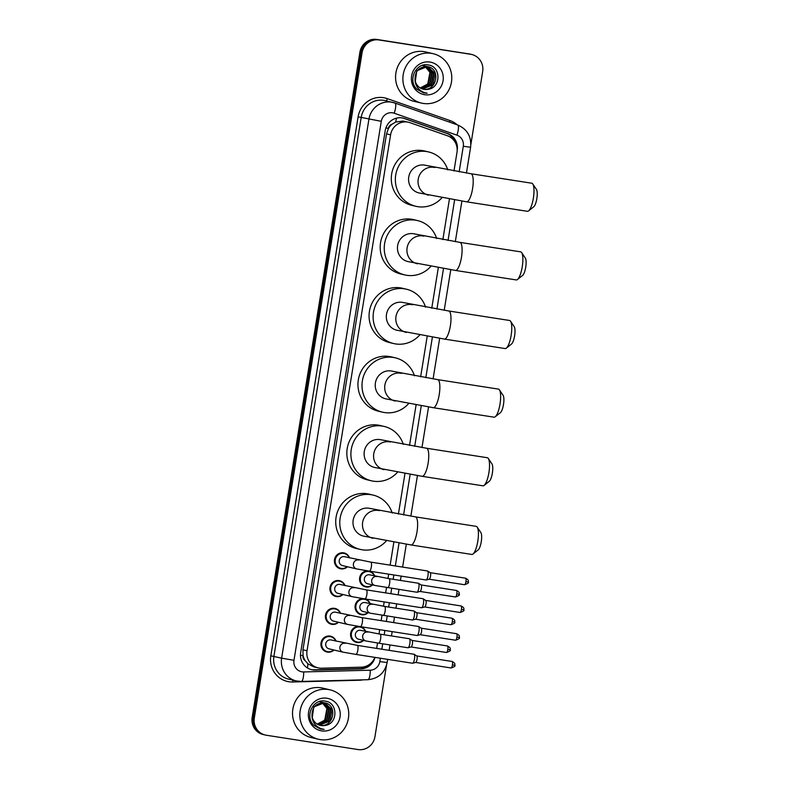 <?xml version="1.0" encoding="UTF-8"?>
<svg xmlns="http://www.w3.org/2000/svg" width="789" height="789" viewBox="0 0 789 789"><rect width="100%" height="100%" fill="white"/><g stroke="black" fill="none" stroke-linecap="round" stroke-linejoin="round"><path stroke-width="1.18" d="M369.577 571.177A8.117 7.811 -76.8 0 1 374.706 576.029M372.605 584.915A8.117 7.811 -76.8 0 1 359.626 577.962A8.117 7.811 -76.8 0 1 367.763 570.891M365.08 598.93A8.117 7.811 -76.8 0 1 370.209 603.772M368.118 612.668A8.117 7.811 -76.8 0 1 355.129 605.715A8.117 7.811 -76.8 0 1 363.265 598.644M360.593 626.683A8.117 7.811 -76.8 0 1 365.711 631.525M363.621 640.421A8.117 7.811 -76.8 0 1 350.632 633.459A8.117 7.811 -76.8 0 1 358.768 626.397M347.456 566.768A8.117 7.811 -76.8 0 1 334.556 559.342A8.117 7.811 -76.8 0 1 349.547 557.872M342.959 594.511A8.117 7.811 -76.8 0 1 330.058 587.095A8.117 7.811 -76.8 0 1 345.049 585.625M338.471 622.265A8.117 7.811 -76.8 0 1 325.561 614.848A8.117 7.811 -76.8 0 1 340.562 613.378M333.974 650.018A8.117 7.811 -76.8 0 1 321.064 642.591A8.117 7.811 -76.8 0 1 336.065 641.122M453.981 170.976L456.979 152.435A15.228 14.646 103.2 0 0 447.422 135.767L409.974 122.68A15.228 14.646 103.2 0 0 408.554 122.265L403.12 121.033L395.585 122.078L392.103 124.208A5.079 4.882 103.2 0 0 388.415 128.36L385.89 127.966M408.554 122.265A15.228 14.646 103.2 0 0 407.499 122.058A15.228 14.646 103.2 0 0 390.594 134.83L307.029 650.757A15.228 14.646 103.2 0 0 318.016 667.839A15.228 14.646 103.2 0 0 321.616 668.214L361.352 667.169A15.228 14.646 103.2 0 0 374.864 657.365M305.215 660.689A15.228 14.646 -76.8 0 1 303.055 655.353L303.015 655.62A5.079 4.882 103.2 0 0 305.215 660.689L307.848 663.766L313.667 666.823L318.016 667.839M388.415 128.36L388.366 128.627A15.228 14.646 -76.8 0 1 392.103 124.208M388.366 128.627L386.521 133.874L302.956 649.801L303.055 655.353M376.659 648.4L377.527 643.005M378.986 633.991L379.687 629.661M381.146 620.647L382.024 615.252M383.484 606.238L384.184 601.908M385.643 592.894L386.521 587.499M387.981 578.485L388.681 574.165M390.141 565.141L393.859 542.161M398.406 514.112L404.974 473.538M409.521 445.479L416.089 404.915M420.636 376.856L427.204 336.282M431.751 308.233L438.319 267.658M442.866 239.6L449.434 199.035M457.176 150.482L457.216 150.235A15.228 14.646 103.2 0 0 447.649 133.568L404.589 118.518A15.228 14.646 103.2 0 0 403.169 118.103A15.228 14.646 103.2 0 0 402.114 117.896A15.228 14.646 103.2 0 0 385.21 130.668L300.668 652.621A15.228 14.646 103.2 0 0 311.655 669.703A15.228 14.646 103.2 0 0 315.255 670.068L360.948 668.875A15.228 14.646 103.2 0 0 375.002 657.385M386.502 665.354L374.933 736.778A15.228 14.646 -76.8 0 1 358.019 749.55L266.366 735.24A15.228 14.646 -76.8 0 1 265.311 735.032A15.228 14.646 -76.8 0 1 254.324 717.951L362.072 52.725A15.228 14.646 -76.8 0 1 378.976 39.963L470.629 54.273A15.228 14.646 -76.8 0 1 471.684 54.471A15.228 14.646 -76.8 0 1 482.671 71.552L470.875 144.397M265.311 735.032L263.151 734.529A15.228 14.646 -76.8 0 1 252.164 717.448L359.902 52.222A15.228 14.646 -76.8 0 1 376.817 39.45L469.554 54.017A15.228 14.646 -76.8 0 1 470.609 54.224A15.228 14.646 -76.8 0 0 469.554 54.017L377.892 39.706L470.629 54.273M359.902 52.222L360.987 52.468A15.228 14.646 -76.8 0 1 377.892 39.706A15.228 14.646 -76.8 0 0 360.987 52.468L253.249 717.694L360.987 52.468L362.072 52.725M264.226 734.776A15.228 14.646 -76.8 0 1 253.249 717.694A15.228 14.646 -76.8 0 0 264.226 734.776M370.445 663.648A15.228 14.646 -76.8 0 1 359.873 668.618L314.17 669.822A15.228 14.646 -76.8 0 1 311.113 669.565M402.617 117.985A15.228 14.646 -76.8 0 1 403.504 118.261L446.574 133.311A15.228 14.646 -76.8 0 1 455.855 143.618M468.469 53.76A15.228 14.646 -76.8 0 1 469.524 53.968L471.684 54.471M423.269 103.438A25.376 24.41 -76.8 0 1 421.513 103.093A25.376 24.41 -76.8 0 1 403.376 73.712A25.376 24.41 -76.8 0 1 431.386 53.346A25.376 24.41 -76.8 0 1 433.141 53.682A25.376 24.41 -76.8 0 1 451.278 83.072A25.376 24.41 -76.8 0 1 423.269 103.438M421.513 103.093L414.205 101.377A25.376 24.41 -76.8 0 1 396.068 71.986A25.376 24.41 -76.8 0 1 424.078 51.62A25.376 24.41 -76.8 0 1 425.833 51.966L433.141 53.682M422.46 88.989L432.983 84.847L435.104 73.594L427.855 66.73M422.667 89.049L422.766 89.068C437.007 92.027 441.179 68.061 427.293 66.631L416.789 70.783L415.201 82.066M421.632 88.674L431.267 84.443L433.388 73.19L426.977 66.582M426.77 66.513L426.139 66.325M426.987 66.542L425.143 66.118M421.839 88.763L431.691 84.541L433.812 73.288L427.204 66.611M426.346 66.375L425.577 66.227M420.823 88.289L429.541 84.038L431.662 72.785L426.09 66.513M425.882 66.424L425.261 66.177M425.054 66.108L424.413 65.921M425.271 66.138L423.427 65.714M421.03 88.398L429.975 84.137L432.096 72.884L426.316 66.523M426.109 66.444L425.478 66.207M424.63 65.97L423.861 65.822M425.182 66.523L429.946 72.381L427.825 83.634L424.807 86.248A11.47 11.036 -76.8 0 1 420.093 87.875M424.975 66.414L424.374 66.108M424.166 66.02L423.545 65.773M423.328 65.704L422.697 65.517M423.555 65.734L422.273 65.418M420.231 87.954L428.259 83.733L430.38 72.48L425.409 66.513M425.202 66.414L424.59 66.118M424.383 66.039L423.762 65.803M422.914 65.566L422.233 65.428M423.298 89.226L427.638 89.354C441.13 88.319 441.288 66.601 428.595 65.043C416.148 61.877 407.331 80.33 416.839 89.157L423.476 92.846L427.174 93.21L424.472 92.609C418.564 90.37 415.418 86.1 415.014 79.788A11.47 11.036 -76.8 0 0 427.638 89.354M427.293 66.631C419.107 66.641 415.014 71.03 415.014 79.788M429.975 62.055A16.549 15.918 -76.8 0 1 443.053 80.843A16.549 15.918 -76.8 0 1 424.679 94.719A16.549 15.918 -76.8 0 1 411.602 75.931A16.549 15.918 -76.8 0 1 429.975 62.055M423.565 92.875L427.174 93.21M532.772 183.975L536.451 189.468A9.133 2.495 98.9 0 1 536.836 198.591A9.133 2.495 98.9 0 1 533.749 206.787L528.561 210.9A14.212 3.886 -81.1 0 0 533.364 198.157A14.212 3.886 -81.1 0 0 532.772 183.975A14.212 3.886 -81.1 0 0 531.766 183.226L470.984 173.738A14.212 3.886 98.9 0 1 472.581 188.67A14.212 3.886 98.9 0 1 466.605 201.816L527.387 211.304A14.212 3.886 -81.1 0 0 528.561 210.9M470.984 173.738L425.508 165.286A14.212 13.669 103.2 0 0 424.521 165.088A14.212 13.669 103.2 0 0 408.84 176.499A14.212 13.669 103.2 0 0 418.998 192.95L466.605 201.816M441.939 197.753A27.911 26.846 -76.8 0 1 417.795 206.669A27.911 26.846 -76.8 0 1 415.862 206.294A27.911 26.846 -76.8 0 1 395.9 173.965A27.911 26.846 -76.8 0 1 426.721 151.567A27.911 26.846 -76.8 0 1 428.644 151.942A27.911 26.846 -76.8 0 1 447.797 169.921M415.862 206.294L411.799 205.337A27.911 26.846 -76.8 0 1 391.847 173.008A27.911 26.846 -76.8 0 1 422.657 150.61A27.911 26.846 -76.8 0 1 424.59 150.985L428.644 151.942M521.657 252.598L525.336 258.102A9.133 2.495 98.9 0 1 525.721 267.215A9.133 2.495 98.9 0 1 522.634 275.41L517.446 279.523A14.212 3.886 -81.1 0 0 522.249 266.781A14.212 3.886 -81.1 0 0 521.657 252.598A14.212 3.886 -81.1 0 0 520.651 251.849L459.869 242.361A14.212 3.886 98.9 0 1 461.466 257.293A14.212 3.886 98.9 0 1 455.49 270.44L516.272 279.937A14.212 3.886 -81.1 0 0 517.446 279.523M459.869 242.361L414.393 233.909A14.212 13.669 103.2 0 0 413.406 233.722A14.212 13.669 103.2 0 0 397.725 245.123A14.212 13.669 103.2 0 0 407.883 261.573L455.49 270.44M430.824 266.376A27.911 26.846 -76.8 0 1 406.68 275.292A27.911 26.846 -76.8 0 1 404.747 274.917A27.911 26.846 -76.8 0 1 384.785 242.598A27.911 26.846 -76.8 0 1 415.606 220.19A27.911 26.846 -76.8 0 1 417.529 220.575A27.911 26.846 -76.8 0 1 436.682 238.544M404.747 274.917L400.684 273.961A27.911 26.846 -76.8 0 1 380.732 241.641A27.911 26.846 -76.8 0 1 411.542 219.234A27.911 26.846 -76.8 0 1 413.475 219.618L417.529 220.575M510.542 321.222L514.221 326.725A9.133 2.495 98.9 0 1 514.606 335.848A9.133 2.495 98.9 0 1 511.519 344.034L506.331 348.146A14.212 3.886 -81.1 0 0 511.134 335.414A14.212 3.886 -81.1 0 0 510.542 321.222A14.212 3.886 -81.1 0 0 509.536 320.472L448.754 310.984A14.212 3.886 98.9 0 1 450.351 325.916A14.212 3.886 98.9 0 1 444.375 339.073L505.157 348.56A14.212 3.886 -81.1 0 0 506.331 348.146M448.754 310.984L403.278 302.532A14.212 13.669 103.2 0 0 402.291 302.345A14.212 13.669 103.2 0 0 386.61 313.746A14.212 13.669 103.2 0 0 396.768 330.206L444.375 339.073M419.709 335A27.911 26.846 -76.8 0 1 395.565 343.925A27.911 26.846 -76.8 0 1 393.632 343.54A27.911 26.846 -76.8 0 1 373.67 311.221A27.911 26.846 -76.8 0 1 404.491 288.823A27.911 26.846 -76.8 0 1 406.414 289.198A27.911 26.846 -76.8 0 1 425.567 307.168M393.632 343.54L389.569 342.584A27.911 26.846 -76.8 0 1 369.617 310.264A27.911 26.846 -76.8 0 1 400.427 287.867A27.911 26.846 -76.8 0 1 402.36 288.241L406.414 289.198M499.427 389.855L503.106 395.348A9.133 2.495 98.9 0 1 503.49 404.471A9.133 2.495 98.9 0 1 500.404 412.657L495.216 416.779A14.212 3.886 -81.1 0 0 500.019 404.037A14.212 3.886 -81.1 0 0 499.427 389.855A14.212 3.886 -81.1 0 0 498.421 389.105L437.639 379.617A14.212 3.886 98.9 0 1 439.236 394.549A14.212 3.886 98.9 0 1 433.26 407.696L494.042 417.184A14.212 3.886 -81.1 0 0 495.216 416.779M437.639 379.617L392.163 371.165A14.212 13.669 103.2 0 0 391.176 370.968A14.212 13.669 103.2 0 0 375.495 382.379A14.212 13.669 103.2 0 0 385.653 398.83L433.26 407.696M408.594 403.623A27.911 26.846 -76.8 0 1 384.45 412.548A27.911 26.846 -76.8 0 1 382.517 412.174A27.911 26.846 -76.8 0 1 362.555 379.844A27.911 26.846 -76.8 0 1 393.376 357.447A27.911 26.846 -76.8 0 1 395.299 357.821A27.911 26.846 -76.8 0 1 414.452 375.801M382.517 412.174L378.454 411.217A27.911 26.846 -76.8 0 1 358.502 378.888A27.911 26.846 -76.8 0 1 389.312 356.49A27.911 26.846 -76.8 0 1 391.245 356.865L395.299 357.821M488.312 458.478L491.991 463.981A9.133 2.495 98.9 0 1 492.375 473.094A9.133 2.495 98.9 0 1 489.288 481.29L484.101 485.403A14.212 3.886 -81.1 0 0 488.904 472.66A14.212 3.886 -81.1 0 0 488.312 458.478A14.212 3.886 -81.1 0 0 487.306 457.728L426.524 448.241A14.212 3.886 98.9 0 1 428.121 463.173A14.212 3.886 98.9 0 1 422.145 476.319L482.927 485.817A14.212 3.886 -81.1 0 0 484.101 485.403M426.524 448.241L381.048 439.789A14.212 13.669 103.2 0 0 380.061 439.601A14.212 13.669 103.2 0 0 364.38 451.002A14.212 13.669 103.2 0 0 374.538 467.453L422.145 476.319M397.478 472.256A27.911 26.846 -76.8 0 1 373.335 481.172A27.911 26.846 -76.8 0 1 371.402 480.797A27.911 26.846 -76.8 0 1 351.44 448.477A27.911 26.846 -76.8 0 1 382.261 426.07A27.911 26.846 -76.8 0 1 384.184 426.445A27.911 26.846 -76.8 0 1 403.337 444.424M371.402 480.797L367.339 479.84A27.911 26.846 -76.8 0 1 347.387 447.521A27.911 26.846 -76.8 0 1 378.197 425.113A27.911 26.846 -76.8 0 1 380.13 425.498L384.184 426.445M477.197 527.101L480.876 532.605A9.133 2.495 98.9 0 1 481.26 541.727A9.133 2.495 98.9 0 1 478.173 549.913L472.986 554.026A14.212 3.886 -81.1 0 0 477.789 541.293A14.212 3.886 -81.1 0 0 477.197 527.101A14.212 3.886 -81.1 0 0 476.191 526.352L415.408 516.864A14.212 3.886 98.9 0 1 417.006 531.796A14.212 3.886 98.9 0 1 411.03 544.952L471.812 554.44A14.212 3.886 -81.1 0 0 472.986 554.026M415.408 516.864L369.933 508.412A14.212 13.669 103.2 0 0 368.946 508.224A14.212 13.669 103.2 0 0 353.265 519.626A14.212 13.669 103.2 0 0 363.423 536.086L411.03 544.952M386.363 540.879A27.911 26.846 -76.8 0 1 362.22 549.805A27.911 26.846 -76.8 0 1 360.287 549.42A27.911 26.846 -76.8 0 1 340.325 517.101A27.911 26.846 -76.8 0 1 371.146 494.703A27.911 26.846 -76.8 0 1 373.069 495.078A27.911 26.846 -76.8 0 1 392.222 513.047M360.287 549.42L356.224 548.463A27.911 26.846 -76.8 0 1 336.272 516.144A27.911 26.846 -76.8 0 1 367.082 493.746A27.911 26.846 -76.8 0 1 369.015 494.121L373.069 495.078M357.022 569.007A4.566 4.389 -76.8 0 1 356.707 568.938L342.525 565.605A4.566 4.389 -76.8 0 1 339.26 560.318A4.566 4.389 -76.8 0 1 344.615 556.709L370.81 562.123A4.566 1.253 98.9 0 1 371.333 566.926A4.566 1.253 98.9 0 1 371.284 567.212A4.566 1.253 98.9 0 1 369.41 571.147L426.04 579.994A4.566 1.253 98.9 0 1 426.011 579.984M347.14 566.689A7.614 7.318 -76.8 0 1 335.305 559.5A7.614 7.318 -76.8 0 1 349.231 557.793M370.81 562.123L427.451 570.97A4.566 1.253 98.9 0 1 427.47 570.97A4.566 1.253 98.9 0 1 427.589 571.019A4.566 1.253 98.9 0 1 427.963 575.763A4.566 1.253 98.9 0 1 426.188 579.984A4.566 1.253 98.9 0 1 426.04 579.994M430.163 572.676A3.304 0.897 98.9 0 1 430.252 572.715A3.304 0.897 98.9 0 1 430.518 576.138A3.304 0.897 98.9 0 1 429.236 579.185A3.304 0.897 98.9 0 1 429.127 579.195M352.535 596.75A4.566 4.389 -76.8 0 1 352.21 596.691L338.027 593.358A4.566 4.389 -76.8 0 1 334.763 588.061A4.566 4.389 -76.8 0 1 340.118 584.462L366.323 589.876A4.566 1.253 98.9 0 1 366.836 594.679A4.566 1.253 98.9 0 1 366.786 594.955A4.566 1.253 98.9 0 1 364.912 598.9L421.543 607.747A4.566 1.253 98.9 0 1 421.523 607.737A4.566 1.253 98.9 0 0 421.691 607.737A4.566 1.253 98.9 0 0 423.466 603.516A4.566 1.253 98.9 0 0 423.091 598.772A4.566 1.253 98.9 0 0 422.983 598.723A4.566 1.253 98.9 0 0 422.953 598.713L366.323 589.876M342.653 594.442A7.614 7.318 -76.8 0 1 330.808 587.253A7.614 7.318 -76.8 0 1 344.744 585.546M425.675 600.429A3.304 0.897 98.9 0 1 425.754 600.459A3.304 0.897 98.9 0 1 426.021 603.891A3.304 0.897 98.9 0 1 424.738 606.938A3.304 0.897 98.9 0 1 424.63 606.938M348.038 624.503A4.566 4.389 -76.8 0 1 347.722 624.444L333.53 621.111A4.566 4.389 -76.8 0 1 330.266 615.814A4.566 4.389 -76.8 0 1 335.631 612.215L361.826 617.629A4.566 1.253 98.9 0 1 362.338 622.422A4.566 1.253 98.9 0 1 362.289 622.708A4.566 1.253 98.9 0 1 360.415 626.653L417.046 635.5A4.566 1.253 98.9 0 1 417.026 635.49A4.566 1.253 98.9 0 0 417.203 635.49A4.566 1.253 98.9 0 0 418.969 631.269A4.566 1.253 98.9 0 0 418.604 626.525A4.566 1.253 98.9 0 0 418.486 626.476A4.566 1.253 98.9 0 1 418.486 626.476L361.826 617.629M338.156 622.196A7.614 7.318 -76.8 0 1 326.311 615.006A7.614 7.318 -76.8 0 1 340.246 613.3M421.178 628.182A3.304 0.897 98.9 0 1 421.257 628.212A3.304 0.897 98.9 0 1 421.533 631.644A3.304 0.897 98.9 0 1 420.251 634.691A3.304 0.897 98.9 0 1 420.142 634.691M343.54 652.256A4.566 4.389 -76.8 0 1 343.225 652.197L329.043 648.854A4.566 4.389 -76.8 0 1 325.778 643.568A4.566 4.389 -76.8 0 1 331.133 639.968L357.328 645.382A4.566 1.253 98.9 0 1 357.841 650.175A4.566 1.253 98.9 0 1 357.792 650.461A4.566 1.253 98.9 0 1 355.918 654.406L412.558 663.243A4.566 1.253 98.9 0 1 412.529 663.243A4.566 1.253 98.9 0 0 412.706 663.233A4.566 1.253 98.9 0 0 414.481 659.022A4.566 1.253 98.9 0 0 414.107 654.278A4.566 1.253 98.9 0 0 413.988 654.229A4.566 1.253 98.9 0 1 413.988 654.229L357.328 645.382M333.658 649.949A7.614 7.318 -76.8 0 1 321.813 642.749A7.614 7.318 -76.8 0 1 335.749 641.053M416.681 655.925A3.304 0.897 98.9 0 1 416.76 655.965A3.304 0.897 98.9 0 1 417.036 659.397A3.304 0.897 98.9 0 1 415.754 662.435A3.304 0.897 98.9 0 1 415.645 662.444M375.298 585.537A4.566 4.389 -76.8 0 1 374.982 585.477L367.674 583.761A4.566 4.389 -76.8 0 1 364.41 578.465A4.566 4.389 -76.8 0 1 369.765 574.865L389.095 578.662A4.566 1.253 98.9 0 1 389.115 578.662A4.566 1.253 98.9 0 1 389.559 583.742A4.566 1.253 98.9 0 1 387.685 587.687A4.566 1.253 98.9 0 1 387.655 587.687M389.095 578.662L418.328 583.229A4.566 1.253 98.9 0 1 418.328 583.229A4.566 1.253 98.9 0 1 418.348 583.229A4.566 1.253 98.9 0 1 418.466 583.278A4.566 1.253 98.9 0 1 418.851 587.933A4.566 1.253 98.9 0 1 417.065 592.243A4.566 1.253 98.9 0 1 416.917 592.253A4.566 1.253 98.9 0 1 416.888 592.243M372.3 584.846A7.614 7.318 -76.8 0 1 360.455 577.656A7.614 7.318 -76.8 0 1 374.39 575.95M421.04 584.935A3.304 0.897 98.9 0 1 421.129 584.965A3.304 0.897 98.9 0 1 421.395 588.397A3.304 0.897 98.9 0 1 420.113 591.444A3.304 0.897 98.9 0 1 420.004 591.454M370.81 613.29A4.566 4.389 -76.8 0 1 370.495 613.231L363.187 611.505A4.566 4.389 -76.8 0 1 359.912 606.218A4.566 4.389 -76.8 0 1 365.277 602.618L384.598 606.416A4.566 1.253 98.9 0 1 384.618 606.416A4.566 1.253 98.9 0 1 385.062 611.495A4.566 1.253 98.9 0 1 383.188 615.44A4.566 1.253 98.9 0 1 383.158 615.43M413.801 610.972A4.566 1.253 98.9 0 1 413.831 610.972A4.566 1.253 98.9 0 1 413.86 610.982A4.566 1.253 98.9 0 1 413.969 611.031A4.566 1.253 98.9 0 1 414.363 615.686A4.566 1.253 98.9 0 1 412.568 619.996A4.566 1.253 98.9 0 1 412.42 620.006A4.566 1.253 98.9 0 1 412.391 619.996L370.495 613.231A4.566 4.389 -76.8 0 1 367.161 608.388A4.566 4.389 -76.8 0 1 372.586 604.335M367.802 612.599A7.614 7.318 -76.8 0 1 355.957 605.4A7.614 7.318 -76.8 0 1 369.893 603.703M416.543 612.688A3.304 0.897 98.9 0 1 416.631 612.718A3.304 0.897 98.9 0 1 416.898 616.15A3.304 0.897 98.9 0 1 415.616 619.197A3.304 0.897 98.9 0 1 415.507 619.197M366.313 641.043A4.566 4.389 -76.8 0 1 365.997 640.984L358.689 639.258A4.566 4.389 -76.8 0 1 355.425 633.971A4.566 4.389 -76.8 0 1 360.78 630.372L380.101 634.159A4.566 1.253 98.9 0 1 380.13 634.169A4.566 1.253 98.9 0 1 380.564 639.248A4.566 1.253 98.9 0 1 378.69 643.193A4.566 1.253 98.9 0 1 378.671 643.183L365.997 640.984A4.566 4.389 -76.8 0 1 362.664 636.141A4.566 4.389 -76.8 0 1 368.088 632.088M409.313 638.725A4.566 1.253 98.9 0 1 409.333 638.725A4.566 1.253 98.9 0 1 409.363 638.735A4.566 1.253 98.9 0 1 409.481 638.784A4.566 1.253 98.9 0 1 409.866 643.429A4.566 1.253 98.9 0 1 408.081 647.749A4.566 1.253 98.9 0 1 407.923 647.749A4.566 1.253 98.9 0 1 407.903 647.749L378.69 643.193M363.305 640.343A7.614 7.318 -76.8 0 1 351.46 633.153A7.614 7.318 -76.8 0 1 365.396 631.456M412.055 640.431A3.304 0.897 98.9 0 1 412.134 640.471A3.304 0.897 98.9 0 1 412.4 643.903A3.304 0.897 98.9 0 1 411.128 646.941A3.304 0.897 98.9 0 1 411.02 646.95M320.235 739.609A25.376 24.41 -76.8 0 1 318.48 739.263A25.376 24.41 -76.8 0 1 300.333 709.883A25.376 24.41 -76.8 0 1 328.342 689.517A25.376 24.41 -76.8 0 1 330.108 689.862A25.376 24.41 -76.8 0 1 348.245 719.243A25.376 24.41 -76.8 0 1 320.235 739.609M318.48 739.263L311.172 737.547A25.376 24.41 -76.8 0 1 293.025 708.157A25.376 24.41 -76.8 0 1 321.034 687.791A25.376 24.41 -76.8 0 1 322.79 688.136L330.108 689.862M319.417 725.16L329.94 721.018L332.061 709.765L324.812 702.9M319.624 725.219L319.732 725.239C333.964 728.198 338.146 704.232 324.259 702.802L313.756 706.954L312.168 718.237M318.598 724.844L328.224 720.613L330.344 709.36L323.944 702.752M323.737 702.683L323.096 702.496M323.954 702.723L322.109 702.299M318.795 724.933L328.658 720.712L330.778 709.459L324.161 702.782M323.312 702.545L322.533 702.397M317.789 724.46L326.508 720.209L328.628 708.956L323.046 702.683M322.849 702.595L322.228 702.348M322.011 702.279L321.379 702.092M322.237 702.318L320.393 701.894M317.987 724.568L326.932 720.308L329.052 709.055L323.273 702.693M323.066 702.614L322.445 702.378M321.596 702.141L320.817 701.993M322.139 702.693L326.912 708.552L324.792 719.805L321.764 722.418A11.47 11.036 -76.8 0 1 317.06 724.046M321.942 702.585L321.33 702.279M321.123 702.19L320.502 701.944M320.295 701.875L319.663 701.687M320.512 701.914L319.239 701.589M317.198 724.124L325.216 719.903L327.336 708.65L322.366 702.683M322.168 702.585L321.557 702.289M321.35 702.21L320.728 701.973M319.87 701.737L319.2 701.599M320.255 725.397L324.595 725.525C338.096 724.489 338.254 702.772 325.561 701.214C313.115 698.048 304.288 716.511 313.805 725.338L320.442 729.026L324.131 729.381L321.429 728.78C315.531 726.541 312.375 722.27 311.98 715.958A11.47 11.036 -76.8 0 0 324.595 725.525M324.259 702.802C316.064 702.812 311.971 707.2 311.98 715.958M326.932 698.235A16.549 15.918 -76.8 0 1 340.02 717.014A16.549 15.918 -76.8 0 1 321.646 730.89A16.549 15.918 -76.8 0 1 308.568 712.102A16.549 15.918 -76.8 0 1 326.932 698.235M320.531 729.046L324.131 729.381M307.513 667.997A15.228 4.044 -91.5 0 0 307.848 663.766M450.785 137.483A15.228 4.152 -70.7 0 0 451.091 135.915M395.585 122.078A15.228 4.152 -70.7 0 0 396.571 118.133M364.991 667.533A15.228 4.044 -91.5 0 0 365.129 666.557M303.015 655.62L300.461 655.215M386.521 133.874L390.594 134.83M302.956 649.801L307.029 650.757M459.159 171.834L463.301 146.261A10.149 9.764 103.2 0 0 456.93 135.146L394.204 113.221A10.149 9.764 103.2 0 0 381.284 121.319L293.981 660.314A10.149 9.764 103.2 0 0 303.706 671.942L370.268 670.196A10.149 9.764 103.2 0 0 379.834 661.576L380.377 658.223M293.981 660.314L281.624 658.164L368.927 119.178A20.307 19.528 -76.8 0 1 391.462 102.146A20.307 19.528 -76.8 0 1 392.873 102.422A20.307 19.528 -76.8 0 1 394.766 102.974A10.149 2.771 -70.7 0 1 394.845 103.004L385.15 100.607A20.307 19.528 103.2 0 0 383.75 100.331A20.307 19.528 103.2 0 0 361.214 117.364L273.911 656.349A20.307 19.528 103.2 0 0 288.557 679.132L296.269 680.946A20.307 19.528 -76.8 0 1 281.624 658.164L270.824 655.817L358.117 116.821L381.284 121.319M301.073 681.44A10.149 2.692 -91.5 0 0 301.27 681.459A10.149 2.692 -91.5 0 0 303.706 671.942M358.117 116.821A22.842 21.964 -76.8 0 1 383.484 97.668A22.842 21.964 -76.8 0 1 387.192 98.605L449.917 120.53A22.842 21.964 -76.8 0 1 457.087 124.761M362.901 679.842A22.842 21.964 -76.8 0 1 359.261 680.246L292.709 681.992A22.842 21.964 -76.8 0 1 270.824 655.817M378.976 39.963L376.817 39.45M254.324 717.951L252.164 717.448M394.914 103.034L457.492 124.909A10.149 2.771 -70.7 0 1 457.571 124.928L394.845 103.004A10.149 2.771 -70.7 0 1 394.204 113.221M297.68 681.213A20.307 19.528 -76.8 0 1 296.269 680.946L301.27 681.459L367.822 679.714A10.149 2.692 -91.5 0 0 370.268 670.196M381.837 649.209L382.714 643.814M384.174 634.8L384.874 630.47M386.334 621.456L387.212 616.061M388.671 607.047L389.371 602.717M390.831 593.703L391.699 588.318M393.159 579.294L393.859 574.974M395.328 565.95L399.037 543.029M403.583 514.97L410.152 474.396M414.698 446.347L421.267 405.773M425.813 377.714L432.382 337.15M436.928 309.091L443.497 268.516M448.044 240.467L454.612 199.893M292.709 681.992A2.535 0.671 88.5 0 1 292.916 680.157M449.552 122.127A2.535 0.69 109.3 0 1 449.917 120.53M386.896 101.022A2.535 0.69 109.3 0 1 387.192 98.605M367.635 679.694A10.149 2.692 -91.5 0 0 367.822 679.714C378.306 678.658 384.746 672.938 387.152 662.563L387.665 659.357M379.834 661.576L387.152 662.563M463.301 146.261L470.609 147.247C471.605 136.596 467.256 129.159 457.571 124.928A10.149 2.771 -70.7 0 1 456.93 135.146M403.504 118.261L404.589 118.518M446.574 133.311L447.649 133.568M359.873 668.618L360.948 668.875M314.17 669.822L315.255 670.068M434.986 167.515A14.212 13.669 103.2 0 0 433.999 167.317A14.212 13.669 103.2 0 0 418.219 179.241A14.212 13.669 103.2 0 0 428.476 195.179M423.871 236.138A14.212 13.669 103.2 0 0 422.884 235.95A14.212 13.669 103.2 0 0 407.104 247.864A14.212 13.669 103.2 0 0 417.361 263.802M412.755 304.761A14.212 13.669 103.2 0 0 411.769 304.574A14.212 13.669 103.2 0 0 395.989 316.488A14.212 13.669 103.2 0 0 406.246 332.435M401.64 373.394A14.212 13.669 103.2 0 0 400.654 373.197A14.212 13.669 103.2 0 0 384.874 385.121A14.212 13.669 103.2 0 0 395.131 401.059M390.525 442.018A14.212 13.669 103.2 0 0 389.539 441.83A14.212 13.669 103.2 0 0 373.759 453.744A14.212 13.669 103.2 0 0 384.016 469.682M379.41 510.641A14.212 13.669 103.2 0 0 378.424 510.453A14.212 13.669 103.2 0 0 362.644 522.367A14.212 13.669 103.2 0 0 372.901 538.315M464.534 584.718C467.897 583.574 469.149 582.667 468.301 581.986C467.818 581.375 469.909 580.497 465.559 578.199A3.304 0.897 98.9 0 1 465.924 581.671A3.304 0.897 98.9 0 1 464.534 584.718L429.186 579.195M468.301 581.986L465.924 581.671M369.41 571.147L356.707 568.938A4.566 4.389 -76.8 0 1 353.373 564.105A4.566 4.389 -76.8 0 1 358.798 560.052M460.046 612.471C463.399 611.327 464.652 610.41 463.804 609.739C463.321 609.118 465.411 608.25 461.062 605.952A3.304 0.897 98.9 0 1 461.427 609.414A3.304 0.897 98.9 0 1 460.046 612.471L424.689 606.948M463.804 609.739L461.427 609.414M364.912 598.9L352.21 596.691A4.566 4.389 -76.8 0 1 348.886 591.849A4.566 4.389 -76.8 0 1 354.31 587.795M455.549 640.224C458.902 639.07 460.155 638.163 459.316 637.492C458.823 636.871 460.924 636.003 456.565 633.705A3.304 0.897 98.9 0 1 456.939 637.167A3.304 0.897 98.9 0 1 455.549 640.224L420.192 634.701M459.316 637.492L456.939 637.167M360.415 626.653L347.722 624.444A4.566 4.389 -76.8 0 1 344.389 619.602A4.566 4.389 -76.8 0 1 349.813 615.548M451.052 667.977C454.405 666.823 455.667 665.916 454.819 665.245C454.326 664.624 456.427 663.756 452.067 661.458A3.304 0.897 98.9 0 1 452.442 664.92A3.304 0.897 98.9 0 1 451.052 667.977L415.695 662.454M454.819 665.245L452.442 664.92M355.918 654.406L343.225 652.197A4.566 4.389 -76.8 0 1 339.891 647.355A4.566 4.389 -76.8 0 1 345.316 643.301M455.411 596.977C458.774 595.833 460.026 594.916 459.178 594.245C458.695 593.634 460.786 592.756 456.427 590.458A3.304 0.897 98.9 0 1 456.801 593.92A3.304 0.897 98.9 0 1 455.411 596.977L420.054 591.454M459.178 594.245L456.801 593.92M416.917 592.253L374.982 585.477A4.566 4.389 -76.8 0 1 371.649 580.635A4.566 4.389 -76.8 0 1 377.083 576.581M450.923 624.73C454.277 623.586 455.529 622.669 454.681 621.998C454.198 621.377 456.289 620.509 451.939 618.211A3.304 0.897 98.9 0 1 452.304 621.673A3.304 0.897 98.9 0 1 450.923 624.73L415.566 619.207M454.681 621.998L452.304 621.673M446.426 652.483C449.779 651.329 451.032 650.422 450.194 649.751C449.7 649.13 451.791 648.262 447.442 645.964A3.304 0.897 98.9 0 1 447.817 649.426A3.304 0.897 98.9 0 1 446.426 652.483L411.069 646.96M450.194 649.751L447.817 649.426M389.125 650.343L390.003 644.958M391.462 635.934L392.163 631.614M393.622 622.59L394.5 617.205M395.96 608.181L396.66 603.861M398.12 594.837L398.987 589.452M400.447 580.438L401.157 576.108M402.617 567.094L406.315 544.203M410.862 516.144L417.43 475.58M421.977 447.521L428.545 406.956M433.092 378.898L439.66 338.323M444.207 310.274L450.775 269.7M455.322 241.641L461.89 201.077M466.437 173.018L470.609 147.247M340.74 568.317L337.83 567.626M344.231 553.493L341.312 552.803M430.252 572.715L427.589 571.019M429.236 579.185L426.188 579.984M465.559 578.199L430.202 572.676M336.252 596.07L333.333 595.379M339.734 581.246L336.824 580.556M425.754 600.459L423.091 598.772M424.738 606.938L421.691 607.737M461.062 605.952L425.705 600.429M331.755 623.813L328.835 623.132M335.246 608.99L332.327 608.309M421.257 628.212L418.604 626.525M420.251 634.691L417.203 635.49M456.565 633.705L421.208 628.182M327.257 651.566L324.348 650.886M330.749 636.743L327.829 636.062M452.067 661.458L416.72 655.935L414.107 654.278M415.754 662.435L412.706 663.233M365.899 586.464L362.979 585.783M421.129 584.965L418.466 583.278M420.113 591.444L417.065 592.243M369.38 571.65L366.471 570.96M456.427 590.458L421.079 584.935M384.598 606.416L413.831 610.972M361.401 614.217L358.482 613.536M416.631 612.718L413.969 611.031M415.616 619.197L412.568 619.996M364.893 599.393L361.973 598.713M451.939 618.211L416.582 612.688M380.101 634.159L409.333 638.725M356.904 641.97L353.995 641.279M412.134 640.471L409.481 638.784M411.128 646.941L408.081 647.749M360.395 627.147L357.476 626.466M447.442 645.964L412.085 640.441"/></g></svg>
